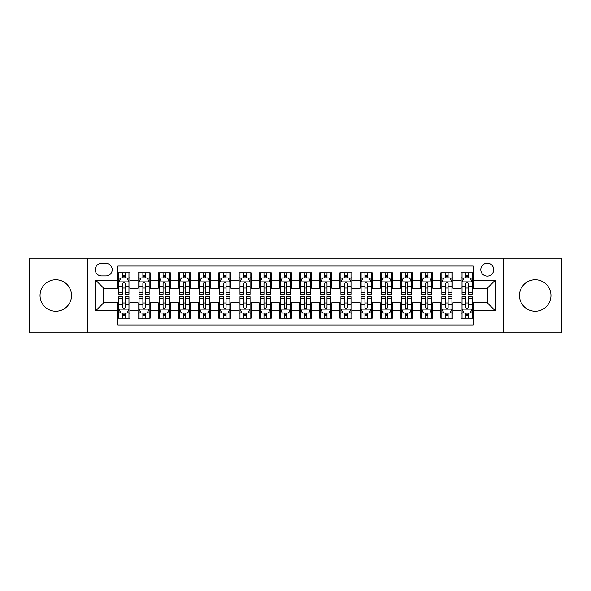 <?xml version="1.0" encoding="UTF-8"?>
<svg xmlns="http://www.w3.org/2000/svg" width="591" height="591" viewBox="0 0 591 591"><rect width="100%" height="100%" fill="white"/><g stroke="black" fill="none" stroke-linecap="round" stroke-linejoin="round"><path stroke-width="0.89" d="M535.21 279.757A15.743 15.743 0 0 0 519.467 295.5A15.743 15.743 0 0 0 535.21 311.243A15.743 15.743 0 0 0 550.952 295.5A15.743 15.743 0 0 0 535.21 279.757M55.79 279.757A15.743 15.743 0 0 0 40.048 295.5A15.743 15.743 0 0 0 55.79 311.243A15.743 15.743 0 0 0 71.533 295.5A15.743 15.743 0 0 0 55.79 279.757M487.265 263.202A6.457 6.457 0 0 0 480.808 269.659A6.457 6.457 0 0 0 487.265 276.123A6.457 6.457 0 0 0 493.729 269.659A6.457 6.457 0 0 0 487.265 263.202M503.414 332.844L561.45 332.844L561.45 258.156L503.414 258.156L503.414 332.844L87.586 332.844L87.586 258.156L29.55 258.156L29.55 332.844L87.586 332.844M473.14 272.791L461.024 272.791L461.024 280.156L452.95 280.156L452.95 288.231L461.024 288.231L461.024 280.156M452.95 280.156L452.95 272.791L440.842 272.791L440.842 280.156L432.767 280.156L432.767 288.231L440.842 288.231L440.842 280.156M432.767 280.156L432.767 272.791L420.652 272.791L420.652 280.156L412.577 280.156L412.577 288.231L420.652 288.231L420.652 280.156M412.577 280.156L412.577 272.791L400.469 272.791L400.469 280.156L392.394 280.156L392.394 288.231L400.469 288.231L400.469 280.156M392.394 280.156L392.394 272.791L380.279 272.791L380.279 280.156L372.204 280.156L372.204 288.231L380.279 288.231L380.279 280.156M372.204 280.156L372.204 272.791L360.096 272.791L360.096 280.156L352.022 280.156L352.022 288.231L360.096 288.231L360.096 280.156M352.022 280.156L352.022 272.791L339.906 272.791L339.906 280.156L331.832 280.156L331.832 288.231L339.906 288.231L339.906 280.156M331.832 280.156L331.832 272.791L319.724 272.791L319.724 280.156L311.649 280.156L311.649 288.231L319.724 288.231L319.724 280.156M311.649 280.156L311.649 272.791L299.534 272.791L299.534 280.156L291.466 280.156L291.466 288.231L299.534 288.231L299.534 280.156M291.466 280.156L291.466 272.791L279.351 272.791L279.351 280.156L271.276 280.156L271.276 288.231L279.351 288.231L279.351 280.156M271.276 280.156L271.276 272.791L259.168 272.791L259.168 280.156L251.094 280.156L251.094 288.231L259.168 288.231L259.168 280.156M251.094 280.156L251.094 272.791L238.978 272.791L238.978 280.156L230.904 280.156L230.904 288.231L238.978 288.231L238.978 280.156M230.904 280.156L230.904 272.791L218.796 272.791L218.796 280.156L210.721 280.156L210.721 288.231L218.796 288.231L218.796 280.156M210.721 280.156L210.721 272.791L198.606 272.791L198.606 280.156L190.531 280.156L190.531 288.231L198.606 288.231L198.606 280.156M190.531 280.156L190.531 272.791L178.423 272.791L178.423 280.156L170.348 280.156L170.348 288.231L178.423 288.231L178.423 280.156M170.348 280.156L170.348 272.791L158.233 272.791L158.233 280.156L150.158 280.156L150.158 288.231L158.233 288.231L158.233 280.156M150.158 280.156L150.158 272.791L138.05 272.791L138.05 288.231L129.976 288.231L129.976 272.791L117.86 272.791M117.86 318.209L129.976 318.209L129.976 302.769L138.05 302.769L138.05 318.209L150.158 318.209L150.158 302.769L158.233 302.769L158.233 310.844L150.158 310.844M158.233 310.844L158.233 318.209L170.348 318.209L170.348 302.769L178.423 302.769L178.423 310.844L170.348 310.844M178.423 310.844L178.423 318.209L190.531 318.209L190.531 302.769L198.606 302.769L198.606 310.844L190.531 310.844M198.606 310.844L198.606 318.209L210.721 318.209L210.721 302.769L218.796 302.769L218.796 310.844L210.721 310.844M218.796 310.844L218.796 318.209L230.904 318.209L230.904 302.769L238.978 302.769L238.978 310.844L230.904 310.844M238.978 310.844L238.978 318.209L251.094 318.209L251.094 302.769L259.168 302.769L259.168 310.844L251.094 310.844M259.168 310.844L259.168 318.209L271.276 318.209L271.276 302.769L279.351 302.769L279.351 310.844L271.276 310.844M279.351 310.844L279.351 318.209L291.466 318.209L291.466 302.769L299.534 302.769L299.534 310.844L291.466 310.844M299.534 310.844L299.534 318.209L311.649 318.209L311.649 302.769L319.724 302.769L319.724 310.844L311.649 310.844M319.724 310.844L319.724 318.209L331.832 318.209L331.832 302.769L339.906 302.769L339.906 310.844L331.832 310.844M339.906 310.844L339.906 318.209L352.022 318.209L352.022 302.769L360.096 302.769L360.096 310.844L352.022 310.844M360.096 310.844L360.096 318.209L372.204 318.209L372.204 302.769L380.279 302.769L380.279 310.844L372.204 310.844M380.279 310.844L380.279 318.209L392.394 318.209L392.394 302.769L400.469 302.769L400.469 310.844L392.394 310.844M400.469 310.844L400.469 318.209L412.577 318.209L412.577 302.769L420.652 302.769L420.652 310.844L412.577 310.844M420.652 310.844L420.652 318.209L432.767 318.209L432.767 302.769L440.842 302.769L440.842 310.844L432.767 310.844M440.842 310.844L440.842 318.209L452.95 318.209L452.95 302.769L461.024 302.769L461.024 310.844L452.95 310.844M101.512 275.923L105.952 275.923A6.257 6.257 0 0 0 112.209 269.659A6.257 6.257 0 0 0 105.952 263.401L101.512 263.401A6.257 6.257 0 0 0 95.254 269.659A6.257 6.257 0 0 0 101.512 275.923M503.414 258.156L87.586 258.156M473.14 280.156L473.14 266.031L117.86 266.031L117.86 288.231L103.735 288.231L103.735 302.769L117.86 302.769L117.86 324.969L473.14 324.969L473.14 302.769L487.265 302.769L487.265 288.231L473.14 288.231L473.14 280.156L495.339 280.156L495.339 310.844L473.14 310.844M117.86 310.844L95.661 310.844L95.661 280.156L117.86 280.156M461.024 310.844L461.024 318.209L473.14 318.209M117.86 277.836L118.872 277.836M122.706 277.836L125.129 277.836M128.964 277.836L129.976 277.836M117.86 288.031L118.872 288.031M122.706 288.031L125.129 288.031M128.964 288.031L129.976 288.031M117.86 302.969L118.872 302.969M122.706 302.969L125.129 302.969M128.964 302.969L129.976 302.969M117.86 313.164L118.872 313.164M122.706 313.164L125.129 313.164M128.964 313.164L129.976 313.164M138.05 288.031L139.062 288.031M142.896 288.031L145.32 288.031M149.154 288.031L150.158 288.031M138.05 277.836L139.062 277.836M142.896 277.836L145.32 277.836M149.154 277.836L150.158 277.836M138.05 302.969L139.062 302.969M142.896 302.969L145.32 302.969M149.154 302.969L150.158 302.969M138.05 313.164L139.062 313.164M142.896 313.164L145.32 313.164M149.154 313.164L150.158 313.164M158.233 302.969L159.245 302.969M163.079 302.969L165.502 302.969M169.336 302.969L170.348 302.969M158.233 313.164L159.245 313.164M163.079 313.164L165.502 313.164M169.336 313.164L170.348 313.164M158.233 277.836L159.245 277.836M163.079 277.836L165.502 277.836M169.336 277.836L170.348 277.836M158.233 288.031L159.245 288.031M163.079 288.031L165.502 288.031M169.336 288.031L170.348 288.031M178.423 302.969L179.428 302.969M183.269 302.969L185.685 302.969M189.526 302.969L190.531 302.969M178.423 313.164L179.428 313.164M183.269 313.164L185.685 313.164M189.526 313.164L190.531 313.164M178.423 277.836L179.428 277.836M183.269 277.836L185.685 277.836M189.526 277.836L190.531 277.836M178.423 288.031L179.428 288.031M183.269 288.031L185.685 288.031M189.526 288.031L190.531 288.031M198.606 302.969L199.618 302.969M203.452 302.969L205.875 302.969M209.709 302.969L210.721 302.969M198.606 313.164L199.618 313.164M203.452 313.164L205.875 313.164M209.709 313.164L210.721 313.164M198.606 277.836L199.618 277.836M203.452 277.836L205.875 277.836M209.709 277.836L210.721 277.836M198.606 288.031L199.618 288.031M203.452 288.031L205.875 288.031M209.709 288.031L210.721 288.031M218.796 302.969L219.8 302.969M223.634 302.969L226.058 302.969M229.899 302.969L230.904 302.969M218.796 313.164L219.8 313.164M223.634 313.164L226.058 313.164M229.899 313.164L230.904 313.164M218.796 277.836L219.8 277.836M223.634 277.836L226.058 277.836M229.899 277.836L230.904 277.836M218.796 288.031L219.8 288.031M223.634 288.031L226.058 288.031M229.899 288.031L230.904 288.031M238.978 302.969L239.99 302.969M243.824 302.969L246.248 302.969M250.082 302.969L251.094 302.969M238.978 313.164L239.99 313.164M243.824 313.164L246.248 313.164M250.082 313.164L251.094 313.164M238.978 277.836L239.99 277.836M243.824 277.836L246.248 277.836M250.082 277.836L251.094 277.836M238.978 288.031L239.99 288.031M243.824 288.031L246.248 288.031M250.082 288.031L251.094 288.031M259.168 302.969L260.173 302.969M264.007 302.969L266.43 302.969M270.264 302.969L271.276 302.969M259.168 313.164L260.173 313.164M264.007 313.164L266.43 313.164M270.264 313.164L271.276 313.164M259.168 277.836L260.173 277.836M264.007 277.836L266.43 277.836M270.264 277.836L271.276 277.836M259.168 288.031L260.173 288.031M264.007 288.031L266.43 288.031M270.264 288.031L271.276 288.031M279.351 302.969L280.363 302.969M284.197 302.969L286.62 302.969M290.454 302.969L291.466 302.969M279.351 313.164L280.363 313.164M284.197 313.164L286.62 313.164M290.454 313.164L291.466 313.164M279.351 277.836L280.363 277.836M284.197 277.836L286.62 277.836M290.454 277.836L291.466 277.836M279.351 288.031L280.363 288.031M284.197 288.031L286.62 288.031M290.454 288.031L291.466 288.031M299.534 302.969L300.546 302.969M304.38 302.969L306.803 302.969M310.637 302.969L311.649 302.969M299.534 313.164L300.546 313.164M304.38 313.164L306.803 313.164M310.637 313.164L311.649 313.164M299.534 277.836L300.546 277.836M304.38 277.836L306.803 277.836M310.637 277.836L311.649 277.836M299.534 288.031L300.546 288.031M304.38 288.031L306.803 288.031M310.637 288.031L311.649 288.031M319.724 302.969L320.736 302.969M324.57 302.969L326.993 302.969M330.827 302.969L331.832 302.969M319.724 313.164L320.736 313.164M324.57 313.164L326.993 313.164M330.827 313.164L331.832 313.164M319.724 277.836L320.736 277.836M324.57 277.836L326.993 277.836M330.827 277.836L331.832 277.836M319.724 288.031L320.736 288.031M324.57 288.031L326.993 288.031M330.827 288.031L331.832 288.031M339.906 302.969L340.918 302.969M344.752 302.969L347.176 302.969M351.01 302.969L352.022 302.969M339.906 313.164L340.918 313.164M344.752 313.164L347.176 313.164M351.01 313.164L352.022 313.164M339.906 277.836L340.918 277.836M344.752 277.836L347.176 277.836M351.01 277.836L352.022 277.836M339.906 288.031L340.918 288.031M344.752 288.031L347.176 288.031M351.01 288.031L352.022 288.031M360.096 302.969L361.101 302.969M364.942 302.969L367.366 302.969M371.2 302.969L372.204 302.969M360.096 313.164L361.101 313.164M364.942 313.164L367.366 313.164M371.2 313.164L372.204 313.164M360.096 277.836L361.101 277.836M364.942 277.836L367.366 277.836M371.2 277.836L372.204 277.836M360.096 288.031L361.101 288.031M364.942 288.031L367.366 288.031M371.2 288.031L372.204 288.031M380.279 302.969L381.291 302.969M385.125 302.969L387.548 302.969M391.382 302.969L392.394 302.969M380.279 313.164L381.291 313.164M385.125 313.164L387.548 313.164M391.382 313.164L392.394 313.164M380.279 277.836L381.291 277.836M385.125 277.836L387.548 277.836M391.382 277.836L392.394 277.836M380.279 288.031L381.291 288.031M385.125 288.031L387.548 288.031M391.382 288.031L392.394 288.031M400.469 302.969L401.474 302.969M405.315 302.969L407.731 302.969M411.572 302.969L412.577 302.969M400.469 313.164L401.474 313.164M405.315 313.164L407.731 313.164M411.572 313.164L412.577 313.164M400.469 277.836L401.474 277.836M405.315 277.836L407.731 277.836M411.572 277.836L412.577 277.836M400.469 288.031L401.474 288.031M405.315 288.031L407.731 288.031M411.572 288.031L412.577 288.031M420.652 302.969L421.664 302.969M425.498 302.969L427.921 302.969M431.755 302.969L432.767 302.969M420.652 313.164L421.664 313.164M425.498 313.164L427.921 313.164M431.755 313.164L432.767 313.164M420.652 277.836L421.664 277.836M425.498 277.836L427.921 277.836M431.755 277.836L432.767 277.836M420.652 288.031L421.664 288.031M425.498 288.031L427.921 288.031M431.755 288.031L432.767 288.031M440.842 302.969L441.846 302.969M445.68 302.969L448.104 302.969M451.938 302.969L452.95 302.969M440.842 313.164L441.846 313.164M445.68 313.164L448.104 313.164M451.938 313.164L452.95 313.164M440.842 277.836L441.846 277.836M445.68 277.836L448.104 277.836M451.938 277.836L452.95 277.836M440.842 288.031L441.846 288.031M445.68 288.031L448.104 288.031M451.938 288.031L452.95 288.031M461.024 302.969L462.036 302.969M465.871 302.969L468.294 302.969M472.128 302.969L473.14 302.969M461.024 313.164L462.036 313.164M465.871 313.164L468.294 313.164M472.128 313.164L473.14 313.164M461.024 277.836L462.036 277.836M465.871 277.836L468.294 277.836M472.128 277.836L473.14 277.836M461.024 288.031L462.036 288.031M465.871 288.031L468.294 288.031M472.128 288.031L473.14 288.031M103.735 288.231L95.661 280.156M103.735 302.769L95.661 310.844M495.339 280.156L487.265 288.231M495.339 310.844L487.265 302.769M125.129 275.413L122.706 275.413M128.964 292.641L125.129 292.641L125.129 294.288L128.964 294.288L128.964 281.973L126.947 277.94L120.889 277.94L118.872 281.973L118.872 294.288L122.706 294.288L122.706 292.641L118.872 292.641M118.872 281.973L118.872 272.791M128.964 281.973L128.964 272.791M122.706 277.94L122.706 272.791M125.129 272.791L125.129 277.94M125.129 292.641L125.129 283.488C124.324 281.937 123.519 281.937 122.706 283.488L122.706 292.641M122.706 315.587L125.129 315.587M118.872 298.359L122.706 298.359L122.706 296.712L118.872 296.712L118.872 309.027L120.889 313.06L126.947 313.06L128.964 309.027L128.964 296.712L125.129 296.712L125.129 298.359L128.964 298.359M128.964 309.027L128.964 318.209M118.872 309.027L118.872 318.209M125.129 313.06L125.129 318.209M122.706 318.209L122.706 313.06M122.706 298.359L122.706 307.512C123.512 309.063 124.324 309.063 125.129 307.512L125.129 298.359M145.32 275.413L142.896 275.413M149.154 292.641L145.32 292.641L145.32 294.288L149.154 294.288L149.154 281.973L147.137 277.94L141.079 277.94L139.062 281.973L139.062 294.288L142.896 294.288L142.896 292.641L139.062 292.641M139.062 281.973L139.062 272.791M149.154 281.973L149.154 272.791M142.896 277.94L142.896 272.791M145.32 272.791L145.32 277.94M145.32 292.641L145.32 283.488C144.507 281.937 143.702 281.937 142.896 283.488L142.896 292.641M165.502 275.413L163.079 275.413M169.336 292.641L165.502 292.641L165.502 294.288L169.336 294.288L169.336 281.973L167.319 277.94L161.262 277.94L159.245 281.973L159.245 294.288L163.079 294.288L163.079 292.641L159.245 292.641M159.245 281.973L159.245 272.791M169.336 281.973L169.336 272.791M163.079 277.94L163.079 272.791M165.502 272.791L165.502 277.94M165.502 292.641L165.502 283.488C164.697 281.937 163.892 281.937 163.079 283.488L163.079 292.641M185.685 275.413L183.269 275.413M189.526 292.641L185.685 292.641L185.685 294.288L189.526 294.288L189.526 281.973L187.502 277.94L181.452 277.94L179.428 281.973L179.428 294.288L183.269 294.288L183.269 292.641L179.428 292.641M179.428 281.973L179.428 272.791M189.526 281.973L189.526 272.791M183.269 277.94L183.269 272.791M185.685 272.791L185.685 277.94M185.685 292.641L185.685 283.488C184.88 281.937 184.074 281.937 183.269 283.488L183.269 292.641M205.875 275.413L203.452 275.413M209.709 292.641L205.875 292.641L205.875 294.288L209.709 294.288L209.709 281.973L207.692 277.94L201.634 277.94L199.618 281.973L199.618 294.288L203.452 294.288L203.452 292.641L199.618 292.641M199.618 281.973L199.618 272.791M209.709 281.973L209.709 272.791M203.452 277.94L203.452 272.791M205.875 272.791L205.875 277.94M205.875 292.641L205.875 283.488C205.07 281.937 204.257 281.937 203.452 283.488L203.452 292.641M142.896 315.587L145.32 315.587M139.062 298.359L142.896 298.359L142.896 296.712L139.062 296.712L139.062 309.027L141.079 313.06L147.137 313.06L149.154 309.027L149.154 296.712L145.32 296.712L145.32 298.359L149.154 298.359M149.154 309.027L149.154 318.209M139.062 309.027L139.062 318.209M145.32 313.06L145.32 318.209M142.896 318.209L142.896 313.06M142.896 298.359L142.896 307.512C143.702 309.063 144.507 309.063 145.32 307.512L145.32 298.359M163.079 315.587L165.502 315.587M159.245 298.359L163.079 298.359L163.079 296.712L159.245 296.712L159.245 309.027L161.262 313.06L167.319 313.06L169.336 309.027L169.336 296.712L165.502 296.712L165.502 298.359L169.336 298.359M169.336 309.027L169.336 318.209M159.245 309.027L159.245 318.209M165.502 313.06L165.502 318.209M163.079 318.209L163.079 313.06M163.079 298.359L163.079 307.512C163.884 309.063 164.697 309.063 165.502 307.512L165.502 298.359M183.269 315.587L185.685 315.587M179.428 298.359L183.269 298.359L183.269 296.712L179.428 296.712L179.428 309.027L181.452 313.06L187.502 313.06L189.526 309.027L189.526 296.712L185.685 296.712L185.685 298.359L189.526 298.359M189.526 309.027L189.526 318.209M179.428 309.027L179.428 318.209M185.685 313.06L185.685 318.209M183.269 318.209L183.269 313.06M183.269 298.359L183.269 307.512C184.074 309.063 184.88 309.063 185.685 307.512L185.685 298.359M203.452 315.587L205.875 315.587M199.618 298.359L203.452 298.359L203.452 296.712L199.618 296.712L199.618 309.027L201.634 313.06L207.692 313.06L209.709 309.027L209.709 296.712L205.875 296.712L205.875 298.359L209.709 298.359M209.709 309.027L209.709 318.209M199.618 309.027L199.618 318.209M205.875 313.06L205.875 318.209M203.452 318.209L203.452 313.06M203.452 298.359L203.452 307.512C204.257 309.063 205.062 309.063 205.875 307.512L205.875 298.359M226.058 275.413L223.634 275.413M229.899 292.641L226.058 292.641L226.058 294.288L229.899 294.288L229.899 281.973L227.875 277.94L221.824 277.94L219.8 281.973L219.8 294.288L223.634 294.288L223.634 292.641L219.8 292.641M219.8 281.973L219.8 272.791M229.899 281.973L229.899 272.791M223.634 277.94L223.634 272.791M226.058 272.791L226.058 277.94M226.058 292.641L226.058 283.488C225.252 281.937 224.447 281.937 223.634 283.488L223.634 292.641M223.634 315.587L226.058 315.587M219.8 298.359L223.634 298.359L223.634 296.712L219.8 296.712L219.8 309.027L221.824 313.06L227.875 313.06L229.899 309.027L229.899 296.712L226.058 296.712L226.058 298.359L229.899 298.359M229.899 309.027L229.899 318.209M219.8 309.027L219.8 318.209M226.058 313.06L226.058 318.209M223.634 318.209L223.634 313.06M223.634 298.359L223.634 307.512C224.447 309.063 225.252 309.063 226.058 307.512L226.058 298.359M246.248 275.413L243.824 275.413M250.082 292.641L246.248 292.641L246.248 294.288L250.082 294.288L250.082 281.973L248.065 277.94L242.007 277.94L239.99 281.973L239.99 294.288L243.824 294.288L243.824 292.641L239.99 292.641M239.99 281.973L239.99 272.791M250.082 281.973L250.082 272.791M243.824 277.94L243.824 272.791M246.248 272.791L246.248 277.94M246.248 292.641L246.248 283.488C245.442 281.937 244.63 281.937 243.824 283.488L243.824 292.641M243.824 315.587L246.248 315.587M239.99 298.359L243.824 298.359L243.824 296.712L239.99 296.712L239.99 309.027L242.007 313.06L248.065 313.06L250.082 309.027L250.082 296.712L246.248 296.712L246.248 298.359L250.082 298.359M250.082 309.027L250.082 318.209M239.99 309.027L239.99 318.209M246.248 313.06L246.248 318.209M243.824 318.209L243.824 313.06M243.824 298.359L243.824 307.512C244.63 309.063 245.435 309.063 246.248 307.512L246.248 298.359M266.43 275.413L264.007 275.413M270.264 292.641L266.43 292.641L266.43 294.288L270.264 294.288L270.264 281.973L268.248 277.94L262.19 277.94L260.173 281.973L260.173 294.288L264.007 294.288L264.007 292.641L260.173 292.641M260.173 281.973L260.173 272.791M270.264 281.973L270.264 272.791M264.007 277.94L264.007 272.791M266.43 272.791L266.43 277.94M266.43 292.641L266.43 283.488C265.625 281.937 264.82 281.937 264.007 283.488L264.007 292.641M264.007 315.587L266.43 315.587M260.173 298.359L264.007 298.359L264.007 296.712L260.173 296.712L260.173 309.027L262.19 313.06L268.248 313.06L270.264 309.027L270.264 296.712L266.43 296.712L266.43 298.359L270.264 298.359M270.264 309.027L270.264 318.209M260.173 309.027L260.173 318.209M266.43 313.06L266.43 318.209M264.007 318.209L264.007 313.06M264.007 298.359L264.007 307.512C264.82 309.063 265.625 309.063 266.43 307.512L266.43 298.359M286.62 275.413L284.197 275.413M290.454 292.641L286.62 292.641L286.62 294.288L290.454 294.288L290.454 281.973L288.438 277.94L282.38 277.94L280.363 281.973L280.363 294.288L284.197 294.288L284.197 292.641L280.363 292.641M280.363 281.973L280.363 272.791M290.454 281.973L290.454 272.791M284.197 277.94L284.197 272.791M286.62 272.791L286.62 277.94M286.62 292.641L286.62 283.488C285.815 281.937 285.002 281.937 284.197 283.488L284.197 292.641M284.197 315.587L286.62 315.587M280.363 298.359L284.197 298.359L284.197 296.712L280.363 296.712L280.363 309.027L282.38 313.06L288.438 313.06L290.454 309.027L290.454 296.712L286.62 296.712L286.62 298.359L290.454 298.359M290.454 309.027L290.454 318.209M280.363 309.027L280.363 318.209M286.62 313.06L286.62 318.209M284.197 318.209L284.197 313.06M284.197 298.359L284.197 307.512C285.002 309.063 285.808 309.063 286.62 307.512L286.62 298.359M306.803 275.413L304.38 275.413M310.637 292.641L306.803 292.641L306.803 294.288L310.637 294.288L310.637 281.973L308.62 277.94L302.562 277.94L300.546 281.973L300.546 294.288L304.38 294.288L304.38 292.641L300.546 292.641M300.546 281.973L300.546 272.791M310.637 281.973L310.637 272.791M304.38 277.94L304.38 272.791M306.803 272.791L306.803 277.94M306.803 292.641L306.803 283.488C305.998 281.937 305.192 281.937 304.38 283.488L304.38 292.641M304.38 315.587L306.803 315.587M300.546 298.359L304.38 298.359L304.38 296.712L300.546 296.712L300.546 309.027L302.562 313.06L308.62 313.06L310.637 309.027L310.637 296.712L306.803 296.712L306.803 298.359L310.637 298.359M310.637 309.027L310.637 318.209M300.546 309.027L300.546 318.209M306.803 313.06L306.803 318.209M304.38 318.209L304.38 313.06M304.38 298.359L304.38 307.512C305.185 309.063 305.998 309.063 306.803 307.512L306.803 298.359M326.993 275.413L324.57 275.413M330.827 292.641L326.993 292.641L326.993 294.288L330.827 294.288L330.827 281.973L328.81 277.94L322.752 277.94L320.736 281.973L320.736 294.288L324.57 294.288L324.57 292.641L320.736 292.641M320.736 281.973L320.736 272.791M330.827 281.973L330.827 272.791M324.57 277.94L324.57 272.791M326.993 272.791L326.993 277.94M326.993 292.641L326.993 283.488C326.18 281.937 325.375 281.937 324.57 283.488L324.57 292.641M324.57 315.587L326.993 315.587M320.736 298.359L324.57 298.359L324.57 296.712L320.736 296.712L320.736 309.027L322.752 313.06L328.81 313.06L330.827 309.027L330.827 296.712L326.993 296.712L326.993 298.359L330.827 298.359M330.827 309.027L330.827 318.209M320.736 309.027L320.736 318.209M326.993 313.06L326.993 318.209M324.57 318.209L324.57 313.06M324.57 298.359L324.57 307.512C325.375 309.063 326.18 309.063 326.993 307.512L326.993 298.359M347.176 275.413L344.752 275.413M351.01 292.641L347.176 292.641L347.176 294.288L351.01 294.288L351.01 281.973L348.993 277.94L342.935 277.94L340.918 281.973L340.918 294.288L344.752 294.288L344.752 292.641L340.918 292.641M340.918 281.973L340.918 272.791M351.01 281.973L351.01 272.791M344.752 277.94L344.752 272.791M347.176 272.791L347.176 277.94M347.176 292.641L347.176 283.488C346.37 281.937 345.565 281.937 344.752 283.488L344.752 292.641M344.752 315.587L347.176 315.587M340.918 298.359L344.752 298.359L344.752 296.712L340.918 296.712L340.918 309.027L342.935 313.06L348.993 313.06L351.01 309.027L351.01 296.712L347.176 296.712L347.176 298.359L351.01 298.359M351.01 309.027L351.01 318.209M340.918 309.027L340.918 318.209M347.176 313.06L347.176 318.209M344.752 318.209L344.752 313.06M344.752 298.359L344.752 307.512C345.558 309.063 346.37 309.063 347.176 307.512L347.176 298.359M367.366 275.413L364.942 275.413M371.2 292.641L367.366 292.641L367.366 294.288L371.2 294.288L371.2 281.973L369.176 277.94L363.125 277.94L361.101 281.973L361.101 294.288L364.942 294.288L364.942 292.641L361.101 292.641M361.101 281.973L361.101 272.791M371.2 281.973L371.2 272.791M364.942 277.94L364.942 272.791M367.366 272.791L367.366 277.94M367.366 292.641L367.366 283.488C366.553 281.937 365.748 281.937 364.942 283.488L364.942 292.641M364.942 315.587L367.366 315.587M361.101 298.359L364.942 298.359L364.942 296.712L361.101 296.712L361.101 309.027L363.125 313.06L369.176 313.06L371.2 309.027L371.2 296.712L367.366 296.712L367.366 298.359L371.2 298.359M371.2 309.027L371.2 318.209M361.101 309.027L361.101 318.209M367.366 313.06L367.366 318.209M364.942 318.209L364.942 313.06M364.942 298.359L364.942 307.512C365.748 309.063 366.553 309.063 367.366 307.512L367.366 298.359M385.125 315.587L387.548 315.587M381.291 298.359L385.125 298.359L385.125 296.712L381.291 296.712L381.291 309.027L383.308 313.06L389.366 313.06L391.382 309.027L391.382 296.712L387.548 296.712L387.548 298.359L391.382 298.359M391.382 309.027L391.382 318.209M381.291 309.027L381.291 318.209M387.548 313.06L387.548 318.209M385.125 318.209L385.125 313.06M385.125 298.359L385.125 307.512C385.93 309.063 386.743 309.063 387.548 307.512L387.548 298.359M405.315 315.587L407.731 315.587M401.474 298.359L405.315 298.359L405.315 296.712L401.474 296.712L401.474 309.027L403.498 313.06L409.548 313.06L411.572 309.027L411.572 296.712L407.731 296.712L407.731 298.359L411.572 298.359M411.572 309.027L411.572 318.209M401.474 309.027L401.474 318.209M407.731 313.06L407.731 318.209M405.315 318.209L405.315 313.06M405.315 298.359L405.315 307.512C406.12 309.063 406.926 309.063 407.731 307.512L407.731 298.359M387.548 275.413L385.125 275.413M391.382 292.641L387.548 292.641L387.548 294.288L391.382 294.288L391.382 281.973L389.366 277.94L383.308 277.94L381.291 281.973L381.291 294.288L385.125 294.288L385.125 292.641L381.291 292.641M381.291 281.973L381.291 272.791M391.382 281.973L391.382 272.791M385.125 277.94L385.125 272.791M387.548 272.791L387.548 277.94M387.548 292.641L387.548 283.488C386.743 281.937 385.938 281.937 385.125 283.488L385.125 292.641M407.731 275.413L405.315 275.413M411.572 292.641L407.731 292.641L407.731 294.288L411.572 294.288L411.572 281.973L409.548 277.94L403.498 277.94L401.474 281.973L401.474 294.288L405.315 294.288L405.315 292.641L401.474 292.641M401.474 281.973L401.474 272.791M411.572 281.973L411.572 272.791M405.315 277.94L405.315 272.791M407.731 272.791L407.731 277.94M407.731 292.641L407.731 283.488C406.926 281.937 406.12 281.937 405.315 283.488L405.315 292.641M427.921 275.413L425.498 275.413M431.755 292.641L427.921 292.641L427.921 294.288L431.755 294.288L431.755 281.973L429.738 277.94L423.681 277.94L421.664 281.973L421.664 294.288L425.498 294.288L425.498 292.641L421.664 292.641M421.664 281.973L421.664 272.791M431.755 281.973L431.755 272.791M425.498 277.94L425.498 272.791M427.921 272.791L427.921 277.94M427.921 292.641L427.921 283.488C427.116 281.937 426.303 281.937 425.498 283.488L425.498 292.641M425.498 315.587L427.921 315.587M421.664 298.359L425.498 298.359L425.498 296.712L421.664 296.712L421.664 309.027L423.681 313.06L429.738 313.06L431.755 309.027L431.755 296.712L427.921 296.712L427.921 298.359L431.755 298.359M431.755 309.027L431.755 318.209M421.664 309.027L421.664 318.209M427.921 313.06L427.921 318.209M425.498 318.209L425.498 313.06M425.498 298.359L425.498 307.512C426.303 309.063 427.108 309.063 427.921 307.512L427.921 298.359M448.104 275.413L445.68 275.413M451.938 292.641L448.104 292.641L448.104 294.288L451.938 294.288L451.938 281.973L449.921 277.94L443.863 277.94L441.846 281.973L441.846 294.288L445.68 294.288L445.68 292.641L441.846 292.641M441.846 281.973L441.846 272.791M451.938 281.973L451.938 272.791M445.68 277.94L445.68 272.791M448.104 272.791L448.104 277.94M448.104 292.641L448.104 283.488C447.298 281.937 446.493 281.937 445.68 283.488L445.68 292.641M445.68 315.587L448.104 315.587M441.846 298.359L445.68 298.359L445.68 296.712L441.846 296.712L441.846 309.027L443.863 313.06L449.921 313.06L451.938 309.027L451.938 296.712L448.104 296.712L448.104 298.359L451.938 298.359M451.938 309.027L451.938 318.209M441.846 309.027L441.846 318.209M448.104 313.06L448.104 318.209M445.68 318.209L445.68 313.06M445.68 298.359L445.68 307.512C446.493 309.063 447.298 309.063 448.104 307.512L448.104 298.359M468.294 275.413L465.871 275.413M472.128 292.641L468.294 292.641L468.294 294.288L472.128 294.288L472.128 281.973L470.111 277.94L464.053 277.94L462.036 281.973L462.036 294.288L465.871 294.288L465.871 292.641L462.036 292.641M462.036 281.973L462.036 272.791M472.128 281.973L472.128 272.791M465.871 277.94L465.871 272.791M468.294 272.791L468.294 277.94M468.294 292.641L468.294 283.488C467.488 281.937 466.676 281.937 465.871 283.488L465.871 292.641M465.871 315.587L468.294 315.587M462.036 298.359L465.871 298.359L465.871 296.712L462.036 296.712L462.036 309.027L464.053 313.06L470.111 313.06L472.128 309.027L472.128 296.712L468.294 296.712L468.294 298.359L472.128 298.359M472.128 309.027L472.128 318.209M462.036 309.027L462.036 318.209M468.294 313.06L468.294 318.209M465.871 318.209L465.871 313.06M465.871 298.359L465.871 307.512C466.676 309.063 467.481 309.063 468.294 307.512L468.294 298.359M138.05 310.844L129.976 310.844M138.05 280.156L129.976 280.156M128.912 281.877L118.924 281.877M118.872 279.048L120.335 279.048M127.501 279.048L128.964 279.048M122.706 286.657L118.872 286.657M128.964 286.657L125.129 286.657M125.129 276.699L122.706 276.699M118.924 309.123L128.912 309.123M128.964 311.952L127.501 311.952M120.335 311.952L118.872 311.952M125.129 304.343L128.964 304.343M118.872 304.343L122.706 304.343M122.706 314.301L125.129 314.301M149.102 281.877L139.107 281.877M139.062 279.048L140.525 279.048M147.691 279.048L149.154 279.048M142.896 286.657L139.062 286.657M149.154 286.657L145.32 286.657M145.32 276.699L142.896 276.699M169.285 281.877L159.297 281.877M159.245 279.048L160.708 279.048M167.874 279.048L169.336 279.048M163.079 286.657L159.245 286.657M169.336 286.657L165.502 286.657M165.502 276.699L163.079 276.699M189.475 281.877L179.479 281.877M179.428 279.048L180.89 279.048M188.064 279.048L189.526 279.048M183.269 286.657L179.428 286.657M189.526 286.657L185.685 286.657M185.685 276.699L183.269 276.699M209.657 281.877L199.669 281.877M199.618 279.048L201.08 279.048M208.246 279.048L209.709 279.048M203.452 286.657L199.618 286.657M209.709 286.657L205.875 286.657M205.875 276.699L203.452 276.699M139.107 309.123L149.102 309.123M149.154 311.952L147.691 311.952M140.525 311.952L139.062 311.952M145.32 304.343L149.154 304.343M139.062 304.343L142.896 304.343M142.896 314.301L145.32 314.301M159.297 309.123L169.285 309.123M169.336 311.952L167.874 311.952M160.708 311.952L159.245 311.952M165.502 304.343L169.336 304.343M159.245 304.343L163.079 304.343M163.079 314.301L165.502 314.301M179.479 309.123L189.475 309.123M189.526 311.952L188.064 311.952M180.89 311.952L179.428 311.952M185.685 304.343L189.526 304.343M179.428 304.343L183.269 304.343M183.269 314.301L185.685 314.301M199.669 309.123L209.657 309.123M209.709 311.952L208.246 311.952M201.08 311.952L199.618 311.952M205.875 304.343L209.709 304.343M199.618 304.343L203.452 304.343M203.452 314.301L205.875 314.301M229.847 281.877L219.852 281.877M219.8 279.048L221.263 279.048M228.429 279.048L229.899 279.048M223.634 286.657L219.8 286.657M229.899 286.657L226.058 286.657M226.058 276.699L223.634 276.699M219.852 309.123L229.847 309.123M229.899 311.952L228.429 311.952M221.263 311.952L219.8 311.952M226.058 304.343L229.899 304.343M219.8 304.343L223.634 304.343M223.634 314.301L226.058 314.301M250.03 281.877L240.042 281.877M239.99 279.048L241.453 279.048M248.619 279.048L250.082 279.048M243.824 286.657L239.99 286.657M250.082 286.657L246.248 286.657M246.248 276.699L243.824 276.699M240.042 309.123L250.03 309.123M250.082 311.952L248.619 311.952M241.453 311.952L239.99 311.952M246.248 304.343L250.082 304.343M239.99 304.343L243.824 304.343M243.824 314.301L246.248 314.301M270.22 281.877L260.225 281.877M260.173 279.048L261.636 279.048M268.802 279.048L270.264 279.048M264.007 286.657L260.173 286.657M270.264 286.657L266.43 286.657M266.43 276.699L264.007 276.699M260.225 309.123L270.22 309.123M270.264 311.952L268.802 311.952M261.636 311.952L260.173 311.952M266.43 304.343L270.264 304.343M260.173 304.343L264.007 304.343M264.007 314.301L266.43 314.301M290.403 281.877L280.407 281.877M280.363 279.048L281.826 279.048M288.992 279.048L290.454 279.048M284.197 286.657L280.363 286.657M290.454 286.657L286.62 286.657M286.62 276.699L284.197 276.699M280.407 309.123L290.403 309.123M290.454 311.952L288.992 311.952M281.826 311.952L280.363 311.952M286.62 304.343L290.454 304.343M280.363 304.343L284.197 304.343M284.197 314.301L286.62 314.301M310.593 281.877L300.597 281.877M300.546 279.048L302.008 279.048M309.174 279.048L310.637 279.048M304.38 286.657L300.546 286.657M310.637 286.657L306.803 286.657M306.803 276.699L304.38 276.699M300.597 309.123L310.593 309.123M310.637 311.952L309.174 311.952M302.008 311.952L300.546 311.952M306.803 304.343L310.637 304.343M300.546 304.343L304.38 304.343M304.38 314.301L306.803 314.301M330.775 281.877L320.78 281.877M320.736 279.048L322.198 279.048M329.364 279.048L330.827 279.048M324.57 286.657L320.736 286.657M330.827 286.657L326.993 286.657M326.993 276.699L324.57 276.699M320.78 309.123L330.775 309.123M330.827 311.952L329.364 311.952M322.198 311.952L320.736 311.952M326.993 304.343L330.827 304.343M320.736 304.343L324.57 304.343M324.57 314.301L326.993 314.301M350.958 281.877L340.97 281.877M340.918 279.048L342.381 279.048M349.547 279.048L351.01 279.048M344.752 286.657L340.918 286.657M351.01 286.657L347.176 286.657M347.176 276.699L344.752 276.699M340.97 309.123L350.958 309.123M351.01 311.952L349.547 311.952M342.381 311.952L340.918 311.952M347.176 304.343L351.01 304.343M340.918 304.343L344.752 304.343M344.752 314.301L347.176 314.301M371.148 281.877L361.153 281.877M361.101 279.048L362.571 279.048M369.737 279.048L371.2 279.048M364.942 286.657L361.101 286.657M371.2 286.657L367.366 286.657M367.366 276.699L364.942 276.699M361.153 309.123L371.148 309.123M371.2 311.952L369.737 311.952M362.571 311.952L361.101 311.952M367.366 304.343L371.2 304.343M361.101 304.343L364.942 304.343M364.942 314.301L367.366 314.301M381.343 309.123L391.331 309.123M391.382 311.952L389.92 311.952M382.754 311.952L381.291 311.952M387.548 304.343L391.382 304.343M381.291 304.343L385.125 304.343M385.125 314.301L387.548 314.301M401.525 309.123L411.521 309.123M411.572 311.952L410.11 311.952M402.936 311.952L401.474 311.952M407.731 304.343L411.572 304.343M401.474 304.343L405.315 304.343M405.315 314.301L407.731 314.301M391.331 281.877L381.343 281.877M381.291 279.048L382.754 279.048M389.92 279.048L391.382 279.048M385.125 286.657L381.291 286.657M391.382 286.657L387.548 286.657M387.548 276.699L385.125 276.699M411.521 281.877L401.525 281.877M401.474 279.048L402.936 279.048M410.11 279.048L411.572 279.048M405.315 286.657L401.474 286.657M411.572 286.657L407.731 286.657M407.731 276.699L405.315 276.699M431.703 281.877L421.715 281.877M421.664 279.048L423.126 279.048M430.292 279.048L431.755 279.048M425.498 286.657L421.664 286.657M431.755 286.657L427.921 286.657M427.921 276.699L425.498 276.699M421.715 309.123L431.703 309.123M431.755 311.952L430.292 311.952M423.126 311.952L421.664 311.952M427.921 304.343L431.755 304.343M421.664 304.343L425.498 304.343M425.498 314.301L427.921 314.301M451.893 281.877L441.898 281.877M441.846 279.048L443.309 279.048M450.475 279.048L451.938 279.048M445.68 286.657L441.846 286.657M451.938 286.657L448.104 286.657M448.104 276.699L445.68 276.699M441.898 309.123L451.893 309.123M451.938 311.952L450.475 311.952M443.309 311.952L441.846 311.952M448.104 304.343L451.938 304.343M441.846 304.343L445.68 304.343M445.68 314.301L448.104 314.301M472.076 281.877L462.088 281.877M462.036 279.048L463.499 279.048M470.665 279.048L472.128 279.048M465.871 286.657L462.036 286.657M472.128 286.657L468.294 286.657M468.294 276.699L465.871 276.699M462.088 309.123L472.076 309.123M472.128 311.952L470.665 311.952M463.499 311.952L462.036 311.952M468.294 304.343L472.128 304.343M462.036 304.343L465.871 304.343M465.871 314.301L468.294 314.301"/></g></svg>
